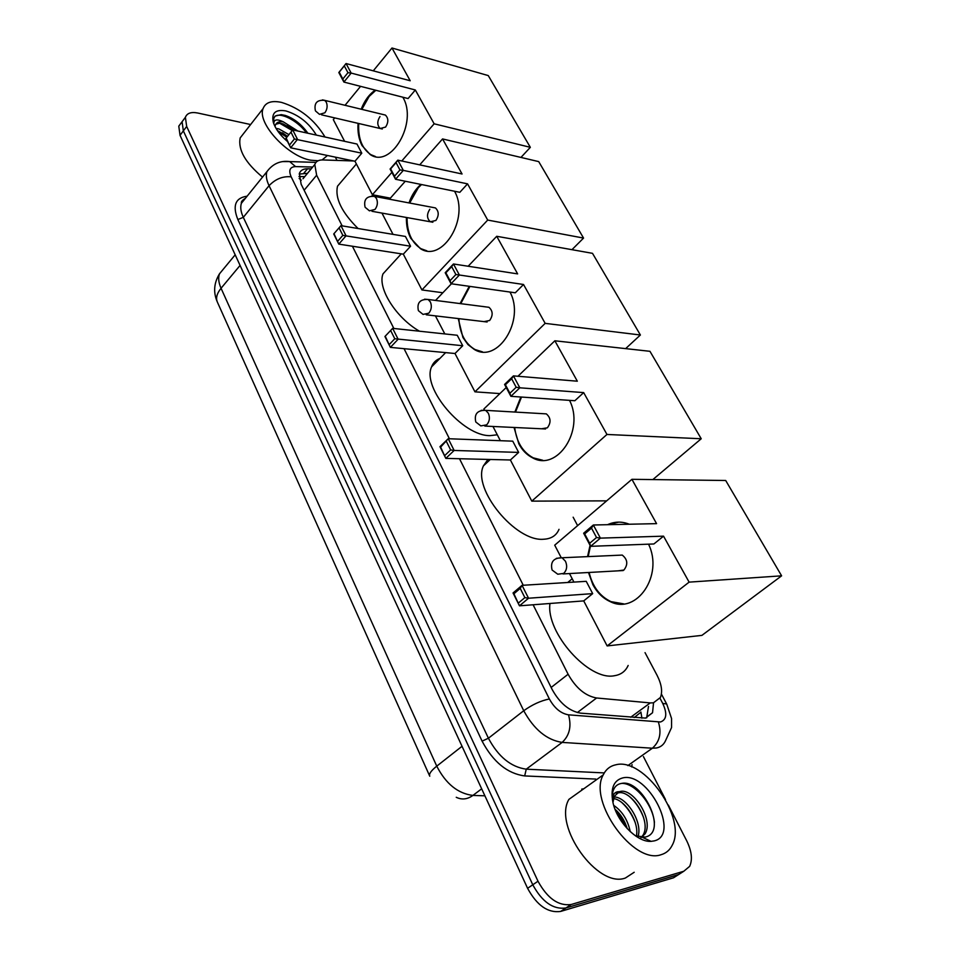 <?xml version="1.0" encoding="UTF-8"?>
<svg xmlns="http://www.w3.org/2000/svg" width="960" height="960" viewBox="0 0 960 960"><rect width="100%" height="100%" fill="white"/><g stroke="black" fill="none" stroke-linecap="round" stroke-linejoin="round"><path stroke-width="1.44" d="M533.1 604.776L568.104 674.244C575.868 688.032 585.36 695.952 596.604 697.992L650.256 702.912L653.436 702.828L660.42 697.476C662.724 691.584 661.584 684.168 657.012 675.204L645.036 652.632M634.212 717.552L640.62 712.428M303 178.752L314.796 164.508L316.644 175.236L342.156 225.864M352.416 246.24L393.852 328.464M404.04 348.672L449.436 438.768M459.492 458.724L523.26 585.264M353.616 160.956L322.788 159.948C318.576 159.864 315.912 161.388 314.796 164.508M577.62 525.636L573.144 517.2M668.328 805.032L686.7 840.78C691.728 851.1 692.712 859.62 689.652 866.352L683.784 871.26L571.164 904.512C558.504 906.216 547.44 898.452 537.996 881.22L186.672 126.444L183.348 130.884L182.088 121.728L184.536 118.452L182.088 121.728L183.348 130.884L532.776 884.772L183.348 130.884L180.024 135.312L178.788 126.144L181.248 122.856M571.164 904.512L565.884 907.98C553.212 909.72 542.172 901.98 532.776 884.772C542.172 901.98 553.212 909.72 565.884 907.98L678.648 874.536L565.884 907.98L560.628 911.436C547.944 913.188 536.928 905.484 527.592 888.312L180.024 135.312M677.976 874.956L673.536 877.788L560.628 911.436M311.136 168.912L307.5 168.816C303.24 168.768 300.528 170.328 299.376 173.484L301.128 184.176L552.18 689.532C559.86 703.332 569.352 711.204 580.644 713.148L645.576 718.104L652.536 712.752L653.544 702.816M648.492 706.44L646.668 717.864M335.328 157.14L337.02 160.416M643.428 756.6L665.532 799.608M186.672 126.444L185.388 117.3C187.02 113.16 191.136 111.732 197.724 113.016L250.62 124.536M683.076 871.704L673.536 877.788M299.208 174.084L307.464 173.352M615.792 764.808C643.812 757.008 687.42 818.496 672.168 845.34C669.744 850.152 666.072 853.26 661.14 854.688C633.612 864.984 587.832 801.192 603.228 774.9C605.916 769.356 610.104 765.996 615.792 764.808M581.724 789.12L583.74 788.796M634.2 872.268L625.38 878.028C597.552 888.66 552.948 825.816 568.92 799.368L603.228 774.9M635.376 835.776L645.084 837.108C668.808 832.368 641.892 778.584 621.624 783.42C617.088 784.092 614.16 786.924 612.816 791.904L612.384 799.476M612.552 800.532C612.492 794.496 614.736 791.544 619.284 791.7L614.316 796.332L612.96 802.512M654.18 840.9L651.072 841.356C637.224 842.52 616.86 821.724 612.936 802.392C610.404 788.7 613.572 780.576 622.44 777.996C647.76 770.82 680.832 834.996 654.18 840.9M640.452 838.368L642.984 835.224C651.924 821.076 631.128 789.432 618.288 792.864L616.38 793.476M640.032 838.572L645.072 833.832C653.988 819.684 633.156 788.016 620.328 791.436L619.284 791.7M636.3 836.412C639.756 822.6 625.356 799.956 613.5 798.576M637.716 837.3C643.596 823.2 626.58 796.572 614.016 797.004M627.252 828.66C624.696 820.548 620.64 814.092 615.06 809.28M630.24 831.636C627.78 819.972 622.272 811.224 613.728 805.38M648.924 841.296L649.716 840.72M626.868 827.424L615.084 809.352M635.256 822.648C632.064 814.62 627.732 808.056 622.236 802.944M643.68 817.8C640.368 809.22 635.76 802.248 629.844 796.884M648.84 841.284L649.572 840.648M654.444 822.408C652.488 803.604 634.548 783.048 621.96 783.384M318.12 160.764L310.752 160.212C287.76 156.504 256.824 122.94 263.088 108.564C265.548 102.336 271.716 100.284 281.592 102.42C300.024 108.168 314.508 119.7 325.032 137.004M327.468 155.496L322.092 159.948M307.884 133.236C301.62 124.44 294.096 118.512 285.312 115.44L281.232 114.624L275.136 116.064L273.768 118.356L273.624 123.312M273.84 123.912C273.696 119.46 276.84 118.764 283.296 121.824C279.06 121.26 276.408 122.376 275.34 125.172L275.052 126.624M309.984 151.836L302.244 150.228M287.544 141.552C280.224 135.324 275.496 128.964 273.348 122.472C271.26 112.98 275.436 109.14 285.888 110.928C298.776 114.9 308.94 122.952 316.368 135.108M287.568 136.32L277.416 130.608M288.924 134.628L278.964 128.964L276 128.364M293.676 130.104L283.032 123.84L279.732 123.204L275.748 124.26M297.84 131.028L283.296 121.824M262.536 177.096C245.376 162.816 237.924 149.772 240.156 137.952L244.224 132.732M287.496 136.416L282.468 132.792M293.34 130.032L287.244 125.64M305.28 129.684L291.396 118.068M286.824 137.256L278.1 131.58M292.224 130.524L279.624 123.192M306.492 132.924C297.372 120.204 279.216 111.288 274.452 116.94M628.164 665.46C625.524 671.328 620.916 674.748 614.364 675.732C588.912 681.168 545.748 632.568 549.972 603.48M648.54 544.176C663.84 575.328 636.672 615.084 610.344 601.68C603.024 598.392 597.204 592.728 592.884 584.676L588.48 572.496M587.556 556.632L590.064 545.304M607.548 524.688C614.628 521.448 621.876 521.292 629.292 524.232M656.568 523.644L593.352 525L600.396 538.128L663.54 536.16L689.112 582.132L781.608 575.832L725.7 480.492L631.92 479.316L656.568 523.644M596.532 537.516L589.668 543.276L590.604 546.324L583.644 533.22L593.352 525L591.516 528.132L596.532 537.516L600.396 538.128L590.604 546.324L653.892 543.972L663.54 536.16M631.92 479.316L554.712 545.172L561.084 557.412M569.484 573.564L573.936 582.096M689.112 582.132L607.14 645.924L583.716 600.9L592.68 593.628L586.236 581.328L522.06 585.336L528.552 598.224L519.468 605.82L513.048 592.968L522.06 585.336L520.224 588.408L513.9 593.76L513.048 592.968M607.14 645.924L701.916 635.376L781.608 575.832M591.516 528.132L584.688 533.904L589.668 543.276M583.644 533.22L584.688 533.904M583.716 600.9L519.468 605.82L513.9 593.76M592.68 593.628L528.552 598.224L524.856 597.624L520.224 588.408M518.496 602.952L524.856 597.624M618.06 570.84L623.928 570.036C628.188 564.42 627.636 559.428 622.248 555.084L562.044 557.76L565.476 561.264C567.48 566.052 566.892 570.096 563.712 573.396L557.784 574.224L552.144 570.06M608.184 524.676L618.684 522.132M623.64 603.864L610.98 601.632C599.82 596.292 592.536 586.572 589.116 572.46M588.192 556.596L590.448 546.024M559.02 529.332C556.368 535.56 551.256 538.86 543.684 539.232C515.616 542.088 472.044 488.7 483.432 465.864L487.944 459.432M569.52 400.368C584.988 430.02 557.244 471.996 532.572 457.824C526.86 454.968 522.288 450.312 518.844 443.868L514.032 427.476M514.848 412.056L520.872 397.02M577.332 381.204L513.444 375.888L519.828 387.804L583.68 392.604L606.96 434.46L701.232 438.756L649.956 351.312L554.856 340.788L577.332 381.204M516.18 387.264L509.916 393.252L510.888 396.324L504.576 384.444L513.444 375.888L511.632 378.756L516.18 387.264L519.828 387.804L510.888 396.324L574.848 400.728L583.68 392.604M554.856 340.788L517.932 376.26M506.208 387.528L483.876 408.996L484.332 409.884M492.96 426.468L500.364 440.7M606.96 434.46L531.804 501.132L510.396 459.984L518.652 452.4L512.76 441.168L448.236 438.72L454.14 450.456L445.824 458.388L439.968 446.676L448.236 438.72L440.628 447.12L439.968 446.676M652.848 479.58L701.232 438.756M531.804 501.132L606.672 500.856M511.632 378.756L505.392 384.756L509.916 393.252M504.576 384.444L505.392 384.756M510.396 459.984L445.824 458.388L440.628 447.12M518.652 452.4L454.14 450.456L450.636 449.916L446.424 441.54M444.816 455.496L450.636 449.916M541.584 428.772L547.404 427.8C551.232 422.46 550.872 417.828 546.336 413.88L485.652 410.352L488.34 413.208C490.152 417.588 489.612 421.476 486.696 424.86L480.828 425.892L475.86 422.052M542.688 460.248L533.208 457.836C522.72 452.124 516.54 442.008 514.68 427.5M515.496 412.092L521.508 397.056M497.292 434.796L490.056 435.636C462.684 436.236 421.62 387.708 431.58 366.864C433.128 362.784 435.9 359.976 439.896 358.44M509.976 292.044C525.48 320.292 497.652 363.972 474.336 349.464L467.952 344.58L462.924 337.5L458.244 318.576M460.092 303.588L469.272 286.308M517.632 273.888L453.468 263.976L459.384 275.016L523.524 284.484L545.16 323.364L640.392 335.004L592.5 253.332L496.728 236.292L517.632 273.888M455.892 274.536L450.06 280.668L451.056 283.74L445.2 272.724L453.468 263.976L451.68 266.652L455.892 274.536L459.384 275.016L451.056 283.74L515.28 292.8L523.524 284.484M496.728 236.292L468.156 266.244M451.416 283.788L435.54 300.432M435.42 315.876L444.816 333.924M545.16 323.364L474.948 391.836L455.004 353.508L462.732 345.732L457.236 335.256L392.652 328.344L398.136 339.24L390.372 347.376L384.936 336.504L392.652 328.344L384.936 336.504M625.632 348.624L640.392 335.004M474.948 391.836L499.908 393.588M451.68 266.652L445.872 272.784L450.06 280.668M445.2 272.724L445.872 272.784M455.004 353.508L390.372 347.376L385.452 336.696M462.732 345.732L394.788 338.748L390.864 330.96M389.34 344.472L394.788 338.748M483.96 321.624L489.672 320.472C493.188 315.336 492.948 310.944 488.964 307.296L428.112 299.472L430.344 301.896C432.036 306 431.52 309.768 428.796 313.188L423.06 314.412L418.5 310.752M482.424 351.84L474.984 349.524C465.06 343.632 459.696 333.348 458.88 318.648M460.74 303.672L469.92 286.404M419.532 331.224C396.096 317.952 377.172 287.844 383.028 273.828L389.844 266.364M454.536 191.244C470.028 217.98 442.368 263.256 420.36 248.616L410.76 238.296C407.652 232.248 406.212 225.312 406.416 217.476M409.02 202.92C411.648 195.204 415.608 189.036 420.9 184.416M462.06 173.988L397.824 160.14L403.32 170.388L467.556 183.864L487.704 220.068L583.56 238.08L538.716 161.616L442.56 138.936L462.06 173.988M399.96 169.956L394.512 176.196L395.544 179.268L390.096 169.032L397.824 160.14L396.048 162.636L399.96 169.956L403.32 170.388L395.544 179.268L459.828 192.312L467.556 183.864M442.56 138.936L419.724 164.856M405.276 181.248L389.448 199.212M381.948 213.084L393.024 234.372M487.704 220.068L421.932 289.944L403.32 254.16L410.568 246.228L405.432 236.448L340.944 225.66L346.056 235.812L338.784 244.116L333.72 233.976L340.944 225.66L333.72 233.976M571.968 249.672L583.56 238.08M421.932 289.944L442.86 292.752M396.048 162.636L390.624 168.876L394.512 176.196M403.32 254.16L338.784 244.116L334.116 233.964M410.568 246.228L342.84 235.368L339.192 228.12M337.74 241.2L342.84 235.368M429.84 209.244C426.612 214.224 426.78 218.4 430.32 221.772L435.876 220.464C439.116 215.496 438.972 211.32 435.444 207.924L432.912 207.444M409.656 203.04L418.284 187.752L421.548 184.548M426.852 250.824L420.996 248.712C411.66 242.748 407.004 232.368 407.052 217.596M358.056 228.516C341.724 212.304 334.872 198.204 337.488 186.228L343.044 179.676M402.804 97.2C418.236 122.364 390.936 169.128 370.14 154.5L361.992 145.524C358.776 139.212 357.468 131.82 358.068 123.348M361.2 109.212C364.452 100.716 369.132 94.356 375.228 90.12M410.208 80.76L346.044 63.528L351.168 73.08L415.332 89.988L434.148 123.804L530.34 147.324L488.268 75.588L391.98 48L410.208 80.76M347.952 72.684L342.84 79.008L343.884 82.068L338.82 72.528L346.044 63.528L344.292 65.868L347.952 72.684L351.168 73.08L343.884 82.068L408.084 98.556L415.332 89.988M391.98 48L373.272 70.836M360.564 86.352L345.048 105.288M334.716 117.9L333.312 119.616L344.604 141.312M391.872 172.368L372.396 194.736L354.972 161.244L361.788 153.192L357 144.048L292.728 129.9L297.504 139.368L290.676 147.804L285.948 138.336L292.728 129.9L285.948 138.336M401.772 160.992L434.148 123.804M520.956 157.428L530.34 147.324M372.396 194.736L390.384 198.156M344.292 65.868L339.216 72.18L342.84 79.008M354.972 161.244L290.676 147.804L286.236 138.132M361.788 153.192L294.396 138.984L291 132.204M289.62 144.9L294.396 138.984M379.98 116.556C376.992 121.392 377.076 125.376 380.232 128.52L385.62 127.056C388.62 122.232 388.548 118.236 385.404 115.08L383.364 114.588M361.848 109.368L369.156 96.444L375.864 90.276M375.408 156.504L370.788 154.632C362.004 148.656 357.984 138.288 358.716 123.492M630.684 717.252L650.256 702.912M640.896 712.008L641.904 718.176M299.16 178.476L301.236 180.216M577.32 712.572L596.604 697.992M551.148 687.456L568.104 674.244M304.14 190.224L316.644 175.236M429.6 775.836L217.476 302.328C215.592 298.272 216.78 293.58 221.052 288.264L436.752 766.152C431.052 770.724 428.724 774.072 429.768 776.208M223.74 268.656L219.48 273.828C218.052 277.824 218.568 282.636 221.052 288.264L240.084 265.416M462.036 746.292L436.752 766.152C445.872 783.828 457.932 793.584 472.908 795.42C467.412 799.38 461.868 800.004 456.252 797.292M481.668 788.82L472.908 795.42L484.896 795.816M527.592 888.312L537.996 881.22M312.684 167.052L295.536 166.584C289.872 166.896 288.408 170.316 291.156 176.82L549.372 698.976C554.508 708.252 560.88 713.532 568.512 714.828L660.468 721.98C666.648 719.772 667.404 713.592 662.748 703.464L660.012 698.28M666.756 704.172L671.556 718.524L671.556 727.56L665.352 741.072C663.516 744.84 660.576 747.144 656.52 747.972L652.368 748.212L627.84 765.6M661.404 694.068L666.624 703.932L662.748 703.464M632.076 764.64L631.68 766.944M595.8 779.076L524.688 775.932C507.372 773.58 493.164 761.976 482.088 741.144L237.852 219.54C232.296 205.62 235.392 197.82 247.14 196.176M683.784 871.26L678.648 874.536M242.292 200.616L243.66 200.484M658.404 722.064C661.728 732.936 659.712 741.66 652.368 748.212L562.14 742.404L526.248 769.176L604.284 772.92M568.512 714.828C571.68 726.276 569.556 735.468 562.14 742.404C546.768 740.004 533.964 729.444 523.74 710.736L488.412 738.228C498.276 756.708 510.888 767.028 526.248 769.176L524.688 775.932M549.372 698.976C540.78 700.704 532.236 704.628 523.74 710.736L269.064 185.7L243.312 217.332L488.412 738.228L482.088 741.144M291.156 176.82C282.816 176.028 275.46 178.98 269.064 185.7C266.424 180.144 265.704 175.476 266.904 171.684L241.392 203.28C240.132 207.12 240.768 211.812 243.312 217.332L237.852 219.54M245.412 198.3L241.392 203.28C240.9 201.888 242.256 200.208 245.46 198.24M283.008 161.592L289.668 161.58L295.536 166.584M303.816 173.268L307.5 168.816M556.356 558.336L562.044 557.76C553.56 557.868 550.236 561.912 552.048 569.88M481.176 410.352L485.652 410.352C477.384 410.184 474.084 414.012 475.752 421.836M424.524 299.196L428.112 299.472C420.048 299.112 416.796 302.796 418.368 310.512M371.748 195.996L374.592 196.404L376.464 198.48C378.036 202.332 377.544 205.98 375 209.436L369.432 210.84L365.196 207.324M322.428 99.888L324.696 100.356L326.28 102.156C327.732 105.768 327.276 109.308 324.888 112.788L319.5 114.36L315.528 110.964M304.74 176.64L298.968 176.532M217.476 302.328C213.144 292.644 213.816 283.14 219.48 273.828L235.188 254.808M178.788 126.144L185.388 117.3M647.46 716.448L652.536 712.752M315.96 162.384L289.668 161.58C280.368 160.392 272.784 163.752 266.904 171.684M642.516 837.36L651.072 841.356M645.072 833.832L642.984 835.224M263.088 108.564L240.156 137.952M572.196 578.772L567.708 582.492M623.196 570.552L562.98 573.924M610.98 601.632L610.344 601.68M490.284 459.492L483.432 465.864M545.556 428.964L484.836 426.084M533.208 457.836L532.572 457.824M445.644 352.62L431.58 366.864M487.14 321.996L426.252 314.784M474.984 349.524L474.336 349.464M401.268 253.848L383.028 273.828M432.864 222.228L371.988 211.296M435.444 207.924L374.592 196.404C366.708 195.876 363.528 199.428 365.052 207.06M420.996 248.712L420.36 248.616M356.388 163.956L337.488 186.228M382.296 129L321.552 114.828M385.404 115.08L324.696 100.356C316.992 99.684 313.896 103.116 315.384 110.676M370.788 154.632L370.14 154.5"/></g></svg>
